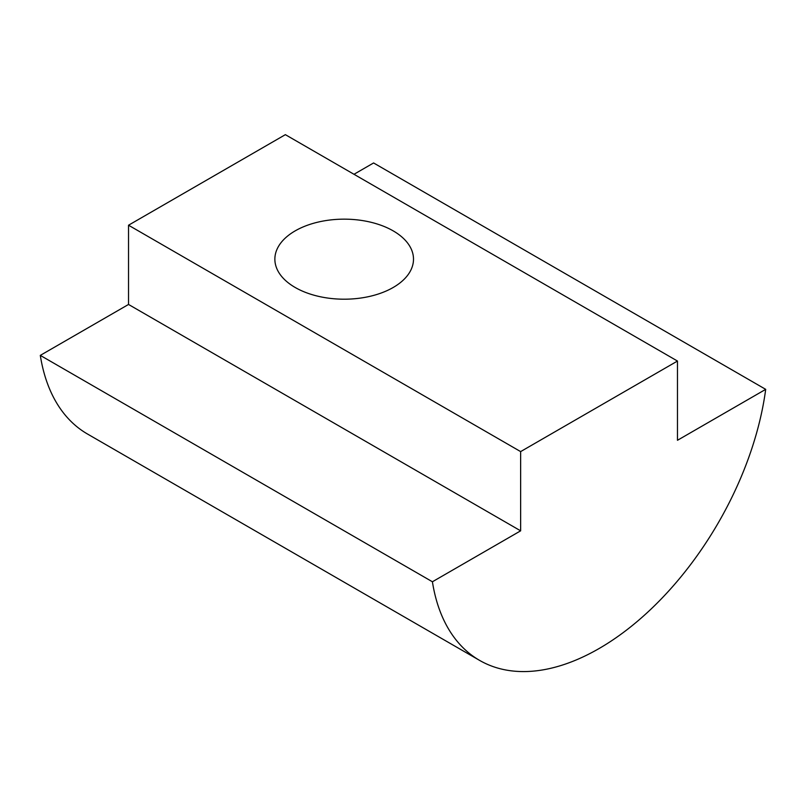 <?xml version="1.0" encoding="UTF-8"?>
<svg xmlns="http://www.w3.org/2000/svg" width="806" height="806" viewBox="0 0 806 806"><rect width="100%" height="100%" fill="white"/><g stroke="black" fill="none" stroke-linecap="round" stroke-linejoin="round"><path stroke-width="1.21" d="M393.197 230.879A69.316 40.018 180 0 1 413.498 259.179A69.316 40.018 180 0 1 370.71 296.155A69.316 40.018 180 0 1 295.167 287.47A69.316 40.018 180 0 1 274.866 259.179A69.316 40.018 180 0 1 317.655 222.204A69.316 40.018 180 0 1 393.197 230.879M432.409 581.771L520.636 530.832L520.636 451.602L677.473 361.048L285.364 134.662L128.527 225.217L128.527 304.456L40.3 355.386A238.929 137.947 120 0 0 87.481 434.011L479.59 660.386A238.929 137.947 -60 0 1 432.409 581.771L40.3 355.386M520.636 451.602L128.527 225.217M520.636 530.832L128.527 304.456M677.473 361.048L677.473 440.288L765.7 389.348L373.591 162.963L353.985 174.287M765.7 389.348A238.929 137.947 -60 0 1 650.603 609.487A238.929 137.947 -60 0 1 479.59 660.386"/></g></svg>
